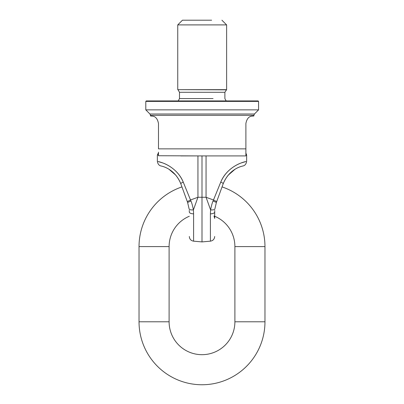 <?xml version="1.0" encoding="UTF-8"?>
<svg xmlns="http://www.w3.org/2000/svg" width="404" height="404" viewBox="0 0 404 404"><rect width="100%" height="100%" fill="white"/><g stroke="black" fill="none" stroke-linecap="round" stroke-linejoin="round"><path stroke-width="0.61" d="M226.291 89.845L177.75 89.653L226.624 89.653L224.882 92.284L179.487 92.284L179.487 98.581L178.23 100.929M258.575 101.399L258.106 100.929L146.268 100.929L145.799 101.399L145.799 109.858L258.575 109.858L258.575 101.399L145.799 101.399M245.89 123.488L245.89 148.864L158.484 148.864L158.484 123.488C156.757 114.686 151.485 116.448 150.965 115.968L150.495 115.968L150.495 115.337L253.879 115.337L253.879 115.968L253.404 115.968C252.889 116.448 247.607 114.696 245.89 123.488C247.607 114.696 252.889 116.448 253.404 115.968M158.484 123.488C156.757 114.686 151.485 116.448 150.965 115.968M214.004 215.978L214.686 218.423L214.686 212.1A4.702 1.778 0 0 1 210.398 213.873L210.59 209.893L206.06 197.263L197.94 197.263L193.41 209.893C192.546 205.54 191.718 202.576 190.925 200.995L190.521 199.985L197.94 197.263L197.94 155.909L158.484 155.732L158.484 152.151M187.299 201.596L180.785 183.704C174.265 167.594 160.221 165.913 160.969 165.953C159.05 165.822 173.669 166.655 180.785 183.704L180.28 182.416L180.785 183.704C180.765 183.381 181.583 182.845 183.239 182.098C178.674 170.589 167.655 164.489 162.428 162.837L158.085 161.549C159.984 161.852 176.311 165.776 183.239 182.098L190.521 199.985L187.299 201.596L187.638 202.53M189.314 216.256A32.896 32.896 0 0 0 169.104 246.602L169.104 321.791A32.896 32.896 0 0 0 202 354.682A32.896 32.896 0 0 0 234.896 321.791L234.896 246.602A32.896 32.896 0 0 0 214.686 216.256L214.686 218.423M181.952 186.911A62.968 62.968 0 0 0 139.032 246.602L139.032 321.791A62.968 62.968 0 0 0 202 384.754A62.968 62.968 0 0 0 264.968 321.791L264.968 246.602A62.968 62.968 0 0 0 222.048 186.911M169.029 169.311L175.982 175.336M190.925 200.995L187.613 202.46L189.148 209.055C189.431 209.747 190.85 210.029 193.41 209.893L193.602 213.873C190.966 213.701 189.537 213.11 189.314 212.1L189.264 210.418M206.06 155.909L206.06 197.263L213.479 199.985L216.701 201.596L216.362 202.53M214.736 210.418L214.686 216.256M216.387 202.46L214.852 209.055C214.569 209.747 213.15 210.029 210.59 209.893C211.454 205.54 212.282 202.576 213.075 200.995L216.387 202.46M234.971 169.311L228.018 175.336M223.72 182.416L223.215 183.704C229.735 167.594 243.779 165.913 243.031 165.953C244.95 165.822 230.331 166.655 223.215 183.704L223.72 182.416M180.785 155.909L201.995 155.909L202 241.905L193.602 241.168L193.602 213.873M216.701 201.596L223.215 183.704C223.235 183.381 222.417 182.845 220.761 182.098C225.326 170.589 236.345 164.489 241.572 162.837L245.915 161.549C244.016 161.852 227.689 165.776 220.761 182.098L213.075 200.995M201.995 155.909L245.89 155.909L245.89 148.864M245.89 155.909L245.89 154.969C245.89 152.172 245.89 152.172 245.89 154.969L246.642 154.969L245.89 153.05M221.922 20.2L226.624 24.902L177.75 24.902L177.75 89.653M211.651 20.2L182.451 20.2L177.75 24.902M213.07 98.581L179.487 98.581M145.799 109.858L149.945 114.009L254.429 114.009L258.575 109.858M264.968 246.602L234.896 246.602M139.032 246.602L169.104 246.602M139.032 321.791L169.104 321.791M264.968 321.791L234.896 321.791M158.484 152.717L157.358 154.969L158.484 154.969M210.398 213.873L210.398 241.168C213.034 240.713 214.463 239.153 214.686 236.486M178.078 89.845L179.487 92.284M224.882 92.284L224.882 98.581L226.144 100.929M254.429 114.009L253.879 115.337M149.945 114.009L150.495 115.337M157.358 154.969L157.358 161.383C157.818 164.014 159.014 165.534 160.949 165.948M193.602 241.168C190.966 240.713 189.537 239.153 189.314 236.486M210.398 241.168L202 241.905M246.642 154.969L246.642 161.383C246.182 164.014 244.986 165.534 243.051 165.948M226.624 24.902L226.624 89.653"/></g></svg>
